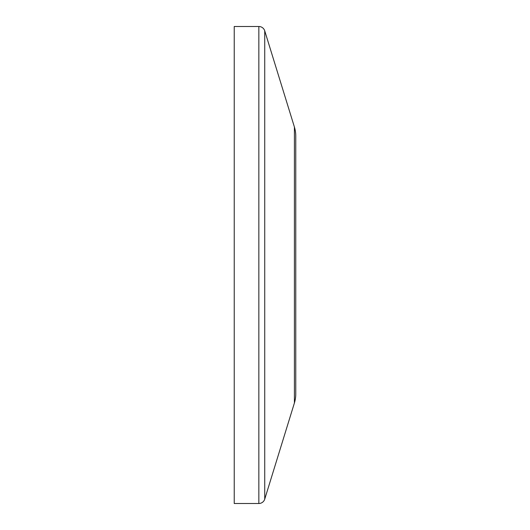 <?xml version="1.0" encoding="UTF-8"?>
<svg xmlns="http://www.w3.org/2000/svg" width="530" height="530" viewBox="0 0 530 530"><rect width="100%" height="100%" fill="white"/><g stroke="black" fill="none" stroke-linecap="round" stroke-linejoin="round"><path stroke-width="0.79" d="M258.845 503.5A6.155 6.155 0 0 0 264.728 499.161L294.408 402.972A30.773 30.773 0 0 0 295.773 393.903L295.773 136.097A30.773 30.773 0 0 0 294.408 127.028L264.728 30.839A6.155 6.155 0 0 0 258.845 26.5L234.227 26.5L234.227 503.5L258.845 503.5L258.845 26.5M294.408 402.972L294.408 127.028M264.728 499.161L264.728 30.839"/></g></svg>
